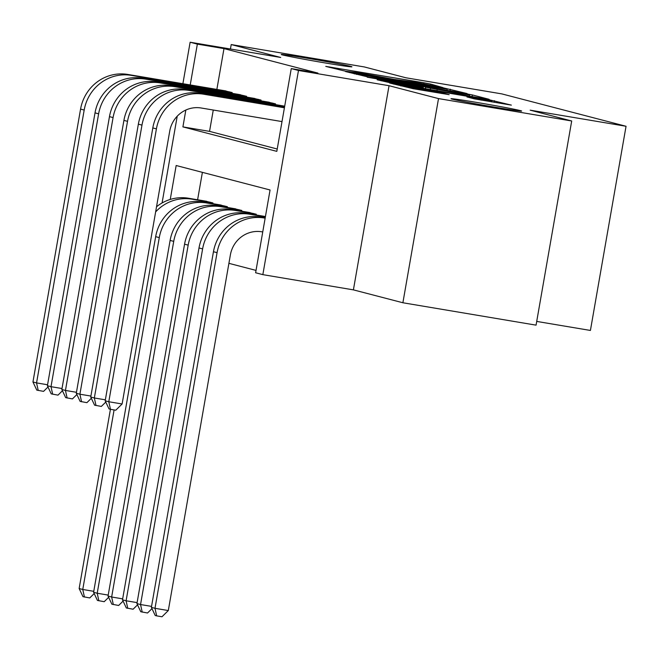 <?xml version="1.0" encoding="UTF-8"?>
<svg xmlns="http://www.w3.org/2000/svg" width="659" height="659" viewBox="0 0 659 659"><rect width="100%" height="100%" fill="white"/><g stroke="black" fill="none" stroke-linecap="round" stroke-linejoin="round"><path stroke-width="0.99" d="M442.947 87.606L430.549 84.039L423.902 82.787L325.785 66.394L345.695 71.263L358.603 72.737L394.321 79.434L415.079 82.235L442.947 87.606M477.083 102.483A35.858 0.816 9.9 0 0 451.003 98.726A35.858 0.816 9.9 0 0 495.576 107.302A35.858 0.816 9.9 0 0 521.648 111.058A35.858 0.816 9.9 0 0 477.083 102.483M307.333 58.239A35.858 0.816 9.9 0 0 281.253 54.483A35.858 0.816 9.9 0 0 325.826 63.058A35.858 0.816 9.9 0 0 351.906 66.814A35.858 0.816 9.9 0 0 307.333 58.239M474.299 98.858L511.351 105.119L487.784 99.443L389.667 83.042L413.234 88.718L449.133 94.657L441.777 92.721L406.694 86.56L401.026 85.299L411.727 86.84L486.309 99.517L491.976 100.778L466.951 96.922L474.299 98.858M571.699 120.984L536.064 325.151L402.888 302.761L438.515 98.595L571.699 120.984L530.165 110.16L626.05 126.273L501.812 93.891L405.919 77.778L364.386 66.954L231.21 44.565L280.693 57.457L190.13 42.234L197.354 44.12L223.986 48.601L317.893 73.075L291.253 68.594L298.478 70.48L262.842 274.646L255.618 272.76L270.066 189.99L176.167 165.516L170.244 199.446M438.515 98.595L389.041 85.703L298.478 70.48M463.252 93.051L467.066 93.553L443.688 87.944L345.563 71.551L369.131 77.227L463.252 93.051M472.379 94.945L489.118 99.303L485.304 98.792L391.182 82.976L377.187 79.788L419.355 86.782L423.358 87.359L418.416 86.057L367.244 77.202L465.732 93.693L472.379 94.945L472.099 96.576M231.21 44.565L230.436 49.013M232.042 93.306L232.174 92.557L223.467 90.522M246.491 97.071L246.623 96.321L237.915 94.286M260.939 100.835L261.071 100.086L252.356 98.059M275.38 104.6L275.511 103.85L266.804 101.824M284.688 106.239L281.253 105.588M223.986 48.601L216.86 89.418M213.269 110.028L209.546 131.372L277.217 149.008M228.912 263.336L256.03 270.404M202.387 172.353L197.601 199.776M204.208 200.888L212.915 202.914L212.783 203.664M218.648 204.652L227.363 206.687L227.231 207.428M233.097 208.417L241.804 210.452L241.68 211.193M247.545 212.182L256.252 214.216L256.12 214.958M261.994 215.946L265.42 216.605M536.714 321.419L590.415 330.447L626.05 126.273M389.041 85.703L353.405 289.869L402.888 302.761M353.405 289.869L262.842 274.646M185.846 110.037L182.905 126.89L276.813 151.364L291.253 68.594M197.354 44.12L190.229 84.937M162.073 202.972L177.222 116.19M182.889 83.701L190.13 42.234M209.546 131.372L182.905 126.89M444.57 88.372L354.501 73.207L377.961 77.787L434.429 87.276L447.23 89.122L444.57 88.372M458.969 93.438L469.669 94.987L464.002 93.726L425.549 87.219L458.969 93.438L458.812 94.344M155.631 211.918A42.019 40.504 -75.4 0 1 192.008 199.166L210.386 202.255M156.537 206.753A42.019 40.504 -75.4 0 1 188.392 198.227L206.769 201.316M94.196 593.57L89.748 597.935L82.976 596.667L79.146 588.536L110.432 409.297M79.146 588.536L82.762 589.476L114.098 409.914M84.418 597.038L82.762 589.476L93.767 591.329M47.992 387.006L43.552 391.372L36.78 390.103L32.95 381.973L80.571 109.106A42.019 40.504 -75.4 0 1 127.747 74.434L226.037 90.958M32.95 381.973L36.558 382.912L84.187 110.045A42.019 40.504 -75.4 0 1 131.363 75.373L229.645 91.898M38.222 390.474L36.558 382.912L47.563 384.765M108.636 597.334L104.196 601.7L97.425 600.431L93.594 592.301L97.211 593.24L159.28 237.602A42.019 40.504 -75.4 0 1 206.456 202.939L224.834 206.028M93.594 592.301L155.664 236.663A42.019 40.504 -75.4 0 1 202.84 201.992L221.218 205.081M98.866 600.802L97.211 593.24L108.216 595.093M123.085 601.099L118.645 605.464L111.873 604.196L108.043 596.066L111.651 597.005L173.721 241.367A42.019 40.504 -75.4 0 1 220.897 206.704L239.275 209.793M108.043 596.066L170.113 240.428A42.019 40.504 -75.4 0 1 217.289 205.756L235.667 208.845M113.315 604.575L111.651 597.005L122.656 598.858M137.533 604.863L133.085 609.229L126.314 607.96L122.492 599.83L126.1 600.777L188.169 245.132A42.019 40.504 -75.4 0 1 235.345 210.468L253.723 213.557M122.492 599.83L184.561 244.192A42.019 40.504 -75.4 0 1 231.737 209.521L250.115 212.61M127.764 608.339L126.1 600.777L137.105 602.623M151.982 608.628L147.534 612.994L140.762 611.725L136.932 603.595L140.548 604.542L202.618 248.904A42.019 40.504 -75.4 0 1 249.794 214.233L265.379 216.852M136.932 603.595L199.002 247.957A42.019 40.504 -75.4 0 1 246.178 213.294L264.556 216.383M142.204 612.104L140.548 604.542L151.554 606.387M62.44 390.771L57.992 395.136L51.221 393.868L47.399 385.737L95.02 112.87A42.019 40.504 -75.4 0 1 142.196 78.199L240.477 94.723M47.399 385.737L51.007 386.676L98.628 113.809A42.019 40.504 -75.4 0 1 145.804 79.146L244.094 95.662M52.671 394.239L51.007 386.676L62.012 388.53M76.889 394.535L72.441 398.901L65.669 397.632L61.847 389.502L109.468 116.635A42.019 40.504 -75.4 0 1 156.644 81.963L254.926 98.488M61.847 389.502L65.455 390.441L113.076 117.574A42.019 40.504 -75.4 0 1 160.252 82.91L258.542 99.427M67.111 398.011L65.455 390.441L76.46 392.294M91.329 398.3L86.889 402.665L80.118 401.397L76.287 393.266L123.917 120.399A42.019 40.504 -75.4 0 1 171.093 85.728L269.374 102.252M76.287 393.266L79.904 394.214L127.525 121.338A42.019 40.504 -75.4 0 1 174.701 86.675L272.983 103.191M81.559 401.776L79.904 394.214L90.909 396.059M105.778 402.064L101.338 406.43L94.566 405.161L90.736 397.031L138.357 124.164A42.019 40.504 -75.4 0 1 185.533 89.5L283.823 106.017M90.736 397.031L94.344 397.978L141.973 125.111A42.019 40.504 -75.4 0 1 189.149 90.44L284.639 106.486M96.008 405.54L94.344 397.978L105.349 399.824M262.743 231.943L261.829 231.795A28.016 27.003 104.6 0 0 230.378 254.901L168.309 610.547L161.982 616.766L156.653 615.868L155.211 615.49L151.381 607.367L213.45 251.722A42.019 40.504 -75.4 0 1 260.626 217.058L265.206 217.824M151.381 607.367L154.997 608.306L217.066 252.669A42.019 40.504 -75.4 0 1 264.243 217.997L265.157 218.154M156.653 615.868L154.997 608.306L168.309 610.547M282.003 121.585L201.184 108.002A28.016 27.003 104.6 0 0 169.734 131.108L122.113 403.983L115.778 410.203L110.457 409.305L109.007 408.926L105.185 400.796L152.806 127.928A42.019 40.504 -75.4 0 1 199.982 93.265L284.474 107.466M105.185 400.796L108.793 401.743L156.414 128.876A42.019 40.504 -75.4 0 1 203.598 94.204L284.416 107.788M110.457 409.305L108.793 401.743L122.113 403.983M329.706 67.432L329.78 66.971M423.737 83.742L423.902 82.787M430.385 84.978L430.549 84.039M349.484 72.589L349.567 72.128M450.048 90.827L450.328 89.196M354.517 73.899L354.633 73.256M356.577 74.434L356.692 73.792M377.805 78.685L377.961 77.787M434.273 88.174L434.429 87.276M381.108 80.826L381.19 80.365M419.198 87.68L419.355 86.782M425.483 88.743L425.739 87.285M430.311 89.55L430.492 88.52M436.983 90.67L437.139 89.772M470.872 97.96L470.954 97.499M481.119 100.135L481.276 99.237M419.157 89.715L419.313 88.817M434.973 92.375L435.129 91.477M441.645 93.496L441.777 92.721M393.588 84.08L393.662 83.619M494.151 102.318L494.431 100.687M188.392 198.227L192.008 199.166M127.747 74.434L131.363 75.373M80.571 109.106L84.187 110.045M202.84 201.992L206.456 202.939M155.664 236.663L159.28 237.602M217.289 205.756L220.897 206.704M170.113 240.428L173.721 241.367M231.737 209.521L235.345 210.468M184.561 244.192L188.169 245.132M246.178 213.294L249.794 214.233M199.002 247.957L202.618 248.904M142.196 78.199L145.804 79.146M95.02 112.87L98.628 113.809M156.644 81.963L160.252 82.91M109.468 116.635L113.076 117.574M171.093 85.728L174.701 86.675M123.917 120.399L127.525 121.338M185.533 89.5L189.149 90.44M138.357 124.164L141.973 125.111M260.626 217.058L264.243 217.997M213.45 251.722L217.066 252.669M199.982 93.265L203.598 94.204M152.806 127.928L156.414 128.876M354.385 73.866L354.501 73.207M447.024 90.316L447.23 89.122M423.185 88.355L423.358 87.359M469.463 96.132L469.669 94.987M425.294 88.71L425.549 87.219M491.779 101.923L491.976 100.778M400.911 85.991L401.026 85.299"/></g></svg>
